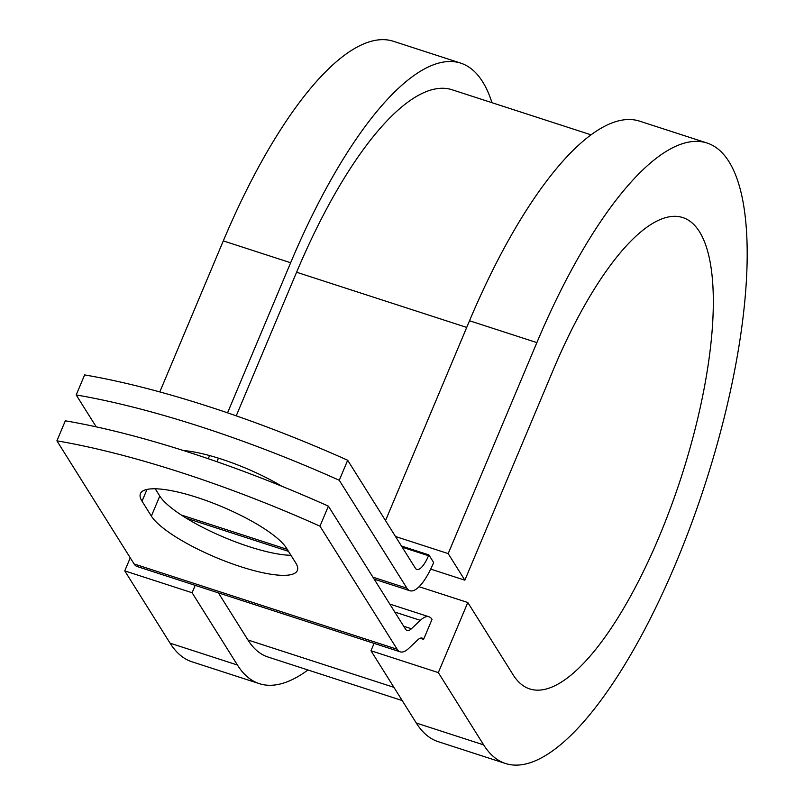 <?xml version="1.0" encoding="UTF-8"?>
<svg xmlns="http://www.w3.org/2000/svg" width="804" height="804" viewBox="0 0 804 804"><rect width="100%" height="100%" fill="white"/><g stroke="black" fill="none" stroke-linecap="round" stroke-linejoin="round"><path stroke-width="1.21" d="M197.201 497.475A80.028 19.507 -157.2 0 0 140.449 493.616A80.028 19.507 -157.2 0 0 142.037 501.214L151.363 516.088A80.028 19.507 -157.2 0 0 228.346 562.388A80.028 19.507 -157.2 0 0 297.329 570.518A80.028 19.507 -157.2 0 0 295.731 562.921L286.405 548.037A80.028 19.507 -157.2 0 0 197.201 497.475M183.463 450.552A80.028 19.507 22.8 0 1 221.16 459.024A80.028 19.507 22.8 0 1 281.923 486.289M339.268 480.269A349.991 85.294 -157.2 0 0 76.199 394.945L84.621 374.915A349.991 85.294 22.8 0 1 347.68 460.25L339.268 480.269L406.924 588.196A44.803 14.231 108 0 0 409.939 590.749A44.803 14.231 108 0 0 433.296 563.333L433.637 562.499L428.874 554.901L401.447 546.006M347.68 460.25L415.346 568.167A22.401 7.115 108 0 0 416.854 569.443A22.401 7.115 108 0 0 428.532 555.735L428.874 554.901M76.199 394.945L96.209 426.854M389.789 604.075L429.004 616.789A44.803 14.231 108 0 1 432.019 619.351L423.597 639.381A22.401 7.115 108 0 0 422.09 638.095A22.401 7.115 108 0 0 417.758 639.873L408.834 648.295A44.803 14.231 -72 0 1 400.181 651.843A44.803 14.231 -72 0 1 397.166 649.28L319.972 526.168L328.394 506.138A349.991 85.294 22.8 0 0 65.325 420.814L56.913 440.833A349.991 85.294 22.8 0 1 319.972 526.168M400.181 651.843L137.112 566.508A44.803 14.231 -72 0 1 134.097 563.956L56.913 440.833M155.222 488.782L159.785 496.058A80.028 19.507 -157.2 0 0 216.537 534.027A80.028 19.507 -157.2 0 0 290.968 555.313M429.004 616.789A44.803 14.231 108 0 0 420.351 620.336L411.417 628.758A22.401 7.115 -72 0 1 407.085 630.537A22.401 7.115 -72 0 1 405.578 629.251L328.394 506.138M590.95 134.801L452.019 89.736A298.194 94.711 108 0 0 296.596 272.234L236.235 415.829M218.447 458.159L216.939 461.727M218.407 592.88L247.944 639.984A298.194 94.711 108 0 0 268.003 657.019L402.201 700.555M423.597 639.381L420.12 638.255M491.968 102.691A326.193 103.605 108 0 0 460.662 63.104L393.317 41.255A326.193 103.605 108 0 0 223.301 240.898L159.805 391.93M460.662 63.104A326.193 103.605 108 0 0 290.646 262.737L227.552 412.834M209.583 455.556L208.256 458.732M483.646 744.886A326.193 103.605 108 0 0 505.595 763.529L438.25 741.68A326.193 103.605 108 0 1 416.301 723.037L483.646 744.886L438.331 672.606L467.797 602.508L513.113 674.797A247.793 78.702 108 0 0 529.786 688.948A247.793 78.702 108 0 0 681.109 477.536A247.793 78.702 108 0 0 682.696 217.542A247.793 78.702 108 0 0 553.544 369.197L464.853 580.186L430.693 569.111M505.595 763.529A326.193 103.605 108 0 0 704.786 485.214A326.193 103.605 108 0 0 706.887 142.971L639.542 121.123A326.193 103.605 108 0 0 469.526 320.766L385.518 520.6M395.498 536.509L448.18 553.594L464.853 580.186M706.887 142.971A326.193 103.605 108 0 0 536.871 342.604L448.18 553.594M130.248 557.815L124.761 570.89L170.076 643.17A326.193 103.605 108 0 0 192.025 661.813L259.37 683.661A326.193 103.605 108 0 0 307.952 669.983M170.076 643.17L237.421 665.019A326.193 103.605 108 0 0 259.37 683.661M237.421 665.019L192.106 592.739L195.201 585.352M124.761 570.89L192.106 592.739M467.797 602.508L419.105 586.719M416.301 723.037L370.986 650.758L438.331 672.606M374.091 643.381L370.986 650.758M146.991 489.435L142.037 501.214M134.097 563.956L397.166 649.28M181.252 514.992L287.239 549.373M372.915 577.161L406.924 588.196M403.698 626.256L411.417 628.758M394.794 612.055L420.351 620.336M402.201 547.192L428.532 555.735M296.596 272.234L466.722 327.419M247.944 639.984L393.91 687.33M159.785 496.058L151.363 516.088M223.301 240.898L290.646 262.737M469.526 320.766L536.871 342.604M186.367 518.228L288.485 551.353M374.161 579.151L409.939 590.749"/></g></svg>
